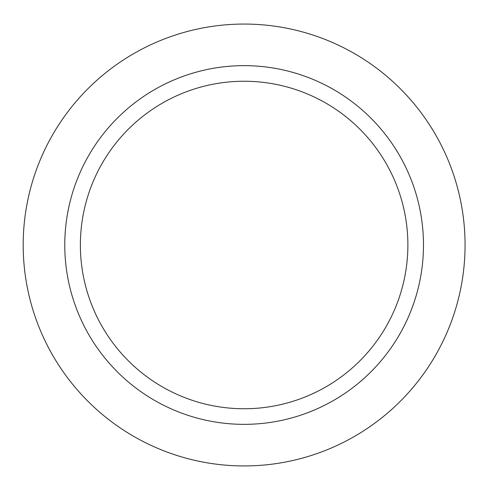 <?xml version="1.0" encoding="UTF-8"?>
<svg xmlns="http://www.w3.org/2000/svg" width="490" height="490" viewBox="0 0 490 490"><rect width="100%" height="100%" fill="white"/><g stroke="black" fill="none" stroke-linecap="round" stroke-linejoin="round"><path stroke-width="0.73" d="M465.065 245A220.935 220.935 0 0 1 133.66 436.339A220.935 220.935 0 0 1 133.66 53.661A220.935 220.935 0 0 1 465.065 245M244.13 408.752A163.752 163.752 0 0 0 407.882 245A163.752 163.752 0 0 0 244.13 81.248A163.752 163.752 0 0 0 80.378 245A163.752 163.752 0 0 0 244.13 408.752A163.752 163.752 0 0 0 407.882 245A163.752 163.752 0 0 0 244.13 81.248A163.752 163.752 0 0 0 80.378 245A163.752 163.752 0 0 0 244.13 408.752M244.13 424.346A179.346 179.346 0 0 0 399.448 155.324A179.346 179.346 0 0 0 88.806 155.324A179.346 179.346 0 0 0 244.13 424.346"/></g></svg>
